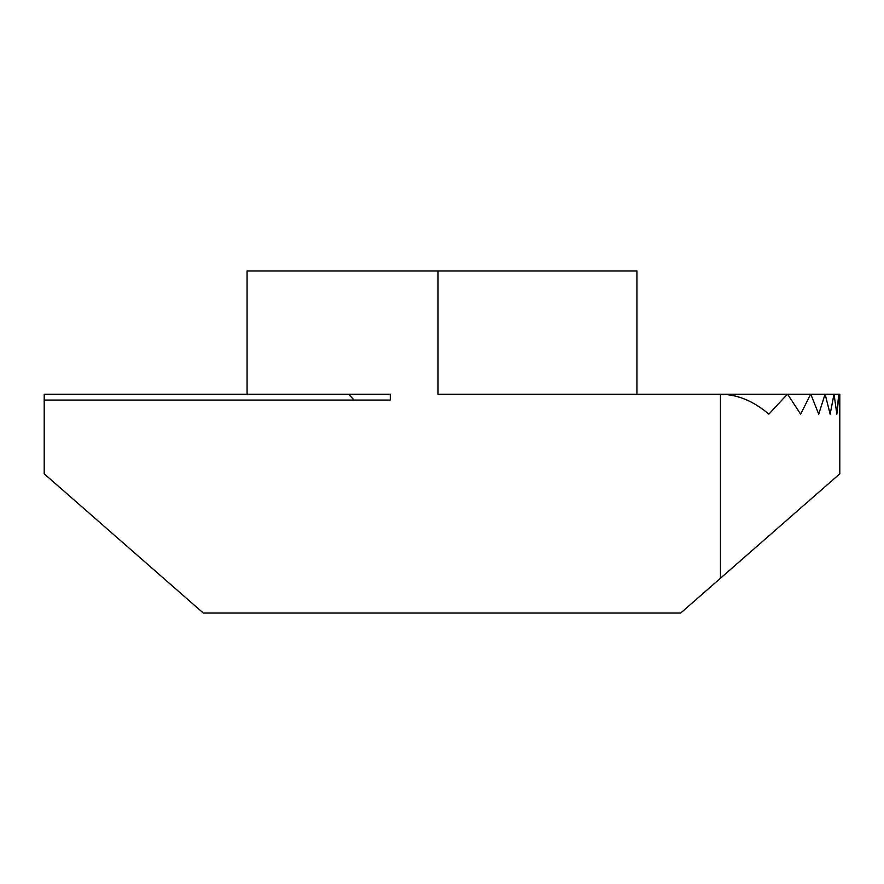 <?xml version="1.0" encoding="UTF-8"?>
<svg xmlns="http://www.w3.org/2000/svg" width="884" height="884" viewBox="0 0 884 884"><rect width="100%" height="100%" fill="white"/><g stroke="black" fill="none" stroke-linecap="round" stroke-linejoin="round"><path stroke-width="1.33" d="M787.324 394.264L768.837 414.154C753.422 400.982 737.3 394.352 720.46 394.264L438.022 394.264L438.022 270.946L247.078 270.946L247.078 394.264L390.286 394.264L390.286 400.054L44.2 400.054L44.2 473.824L203.32 613.054L680.68 613.054L720.46 578.246L720.46 394.264L839.8 394.264L839.8 473.824L720.46 578.246M247.078 394.264L44.2 394.264L44.2 400.054M438.022 270.946L636.922 270.946L636.922 394.264M787.611 394.264L800.617 414.154L810.639 394.264M810.805 394.264L818.717 414.154L825.048 394.264M825.148 394.264L830.142 414.154L833.988 394.264M834.054 394.264L836.85 414.154L838.706 394.264M838.739 394.264L839.667 414.154L839.8 403.148M354.13 400.054L348.616 394.264"/></g></svg>
